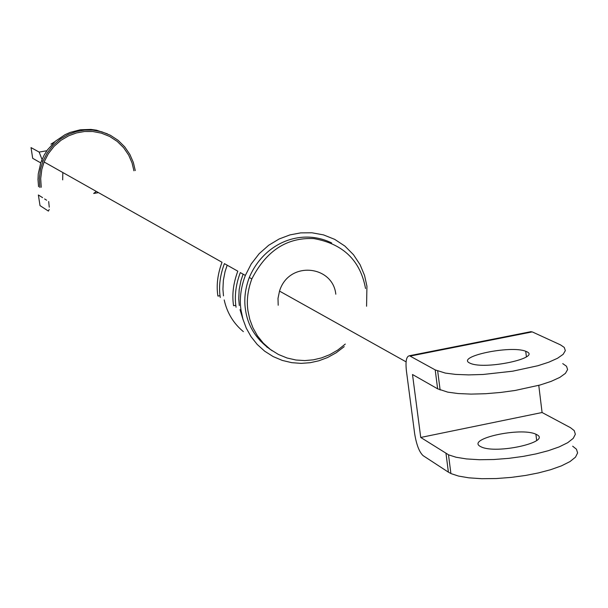 <?xml version="1.0" encoding="UTF-8"?>
<svg xmlns="http://www.w3.org/2000/svg" width="608" height="608" viewBox="0 0 608 608"><rect width="100%" height="100%" fill="white"/><g stroke="black" fill="none" stroke-linecap="round" stroke-linejoin="round"><path stroke-width="0.91" d="M409.321 355.817C406.349 356.341 405.384 361.418 406.433 371.055L414.641 433.588C416.45 444.722 419.277 452.078 423.115 455.658L448.4 472.165L451.136 473.64L458.523 476.072L468.874 477.835L481.756 478.701L496.288 478.542L511.298 477.394L525.631 475.441L538.483 472.918L550.552 469.733L561.397 465.88L569.977 461.586L575.495 457.163L577.6 452.945L576.46 449.228L572.668 446.188M560.492 344.865L532.251 331.892L410.096 356.098L435.199 369.9L445.292 373.084L455.658 374.406L468.593 374.9L483.193 374.467L512.726 371.184L537.875 365.735L548.834 362.178L557.528 358.272L563.152 354.327L565.334 350.626L564.254 347.426L560.492 344.865M469.642 363.014L470.676 363.478C486.05 369.9 541.477 357.854 526.596 351.637L525.722 351.272C510.507 345.017 455.924 356.577 469.642 363.014M542.085 412.513L570.441 427.66L574.233 430.616L575.358 434.241L573.238 438.36L567.705 442.7L559.102 446.926L548.234 450.718L536.142 453.872L523.268 456.38L508.919 458.341L493.894 459.511L479.355 459.724L466.458 458.926L456.099 457.246L448.719 454.898L420.736 437.456L542.085 412.513L538.772 385.381M420.736 437.456L412.505 374.513L437.638 388.816L447.739 392.137L458.105 393.543L471.025 394.106L485.617 393.718L500.703 392.449L515.113 390.473L540.216 384.97L551.16 381.36L559.831 377.386L565.432 373.35L567.606 369.558L566.512 366.259L562.742 363.607M480.198 446.371C466.42 438.862 520.63 426.884 535.899 434.211L536.765 434.644C551.699 441.917 496.668 454.427 481.24 446.91L480.198 446.371M278.19 305.231L278.008 298.368L279.52 291.103C288.846 260.406 332.888 265.324 335.806 294.204M48.458 211.075L49.202 209.464M49.256 207.184L48.686 201.522M42.028 159.494L39.155 152.084L31.031 147.607L32.688 158.316L40.721 162.883M98.458 192.622L93.678 193.473L96.307 191.406M62.837 172.543L62.662 179.869M46.588 200.199L44.612 198.945M42.575 197.653L38.372 194.986L40.022 205.618L48.26 210.999M365.537 288.504C360.384 260.528 343.193 243.892 313.964 238.61C287.052 237.219 266.342 250.656 251.834 278.92C247.707 290.168 246.43 300.869 247.996 311.015L249.797 319.42L252.936 327.803L257.45 335.829L263.325 343.163L270.393 349.463L278.418 354.464L287.06 357.998L295.982 360.02L304.828 360.582L313.31 359.837L321.472 357.914L329.711 354.684L337.759 350.056L345.291 344.067M366.571 306.234L366.936 286.224L364.549 275.424L360.096 264.723L353.499 254.729L344.903 246.088L334.712 239.362L323.509 234.893L311.95 232.788L300.664 232.879L289.955 234.901L279.171 238.967L268.698 245.26L259.175 253.696L251.233 263.94L245.343 275.432C240.768 287.645 239.332 299.273 241.042 310.308L242.957 319.223L246.263 328.122L251.028 336.65L257.222 344.455L264.678 351.188L273.152 356.569L282.294 360.422L291.749 362.672L301.15 363.379L310.194 362.702L318.85 360.795L327.59 357.519L336.163 352.792L344.242 346.621M331.702 242.987C301.667 228.03 264.29 242.273 249.28 277.476C245.168 288.686 243.892 299.349 245.457 309.464C247.737 326.443 256.69 340.237 272.316 350.839M135.265 170.574L133.35 162.465L129.861 154.424L124.754 146.893L118.15 140.364L110.352 135.242L101.81 131.814L93.024 130.135L84.474 130.112L76.38 131.518L68.24 134.459L60.367 139.05L53.223 145.251L47.28 152.813L42.887 161.325L40.516 168.978L39.307 178.509L39.87 187.515M133.927 170.81L132.058 162.929L128.66 155.101L123.682 147.774L117.253 141.428L109.66 136.458L101.346 133.137L92.804 131.518L84.482 131.51L76.608 132.894L68.704 135.774L61.043 140.266L54.104 146.315L48.351 153.687L44.11 161.979L41.838 169.374L40.69 178.577L41.23 187.272M54.864 141.672L50.92 144.149M245.343 275.432L240.304 272.589C235.76 284.719 234.338 296.263 236.048 307.23M107.335 133.806L96.459 130.188L90.942 129.42L80.332 129.77L70.171 132.4L65.079 134.664L55.45 141.155L47.348 150.024L44.133 155.154L40.865 162.473L38.258 173.956L37.985 179.58L38.562 186.709M44.11 161.979L222.026 262.284C217.603 274.109 216.228 285.365 217.9 296.058L220.043 295.746M235.813 305.391L233.571 305.702C231.868 294.781 233.282 283.275 237.812 271.183L224.405 263.629C219.967 275.492 218.591 286.786 220.271 297.51M448.4 472.165L445.991 453.469M435.199 369.9L437.638 388.816M39.155 152.084L46.854 150.738M409.161 355.794L531.187 331.618M440.131 390.002L437.684 371.04M448.491 454.799L450.908 473.533M406.083 361.851L279.52 291.103M536.674 440.526L535.899 434.211M526.414 356.866L525.722 351.272M249.28 277.476L251.834 278.92M41.58 160.588L42.887 161.325M224.192 299.926C227.073 312.846 233.472 323.418 243.367 331.626M260.133 340.86L261.683 341.354M223.478 295.868L222.931 289.264L223.349 280.379L225.066 271.594L227.187 265.194M240.016 309.67L243.132 319.816M266.798 347.024L268.447 347.936M239.294 305.528L238.739 298.771L239.172 289.689L240.935 280.714L243.109 274.17"/></g></svg>

